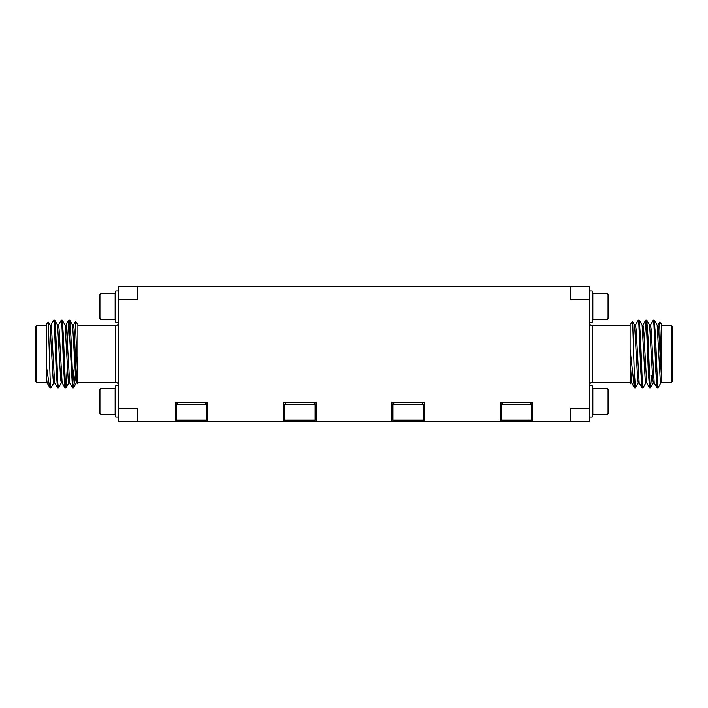 <?xml version="1.0" encoding="UTF-8"?>
<svg xmlns="http://www.w3.org/2000/svg" width="708" height="708" viewBox="0 0 708 708"><rect width="100%" height="100%" fill="white"/><g stroke="black" fill="none" stroke-linecap="round" stroke-linejoin="round"><path stroke-width="1.06" d="M532.655 421.676L532.655 402.728L500.175 402.728L500.175 421.676L424.375 421.676L424.375 402.728L391.896 402.728L391.896 421.676L316.104 421.676L316.104 402.728L283.625 402.728L283.625 421.676L207.825 421.676L207.825 402.728L175.345 402.728L175.345 421.676L137.449 421.676L137.449 408.135L118.502 408.135L118.502 286.324L589.499 286.324L589.499 421.676L502.733 421.676L501.211 420.154L531.611 420.154L531.611 404.188L501.211 404.188L501.211 420.154M500.175 421.676L502.733 421.676M391.896 421.676L394.453 421.676L392.94 420.154L423.34 420.154L423.34 404.188L392.94 404.188L392.94 420.154M394.453 421.676L424.375 421.676M283.625 421.676L286.182 421.676L284.66 420.154L315.06 420.154L315.06 404.188L284.66 404.188L284.66 420.154M286.182 421.676L316.104 421.676M175.345 421.676L177.903 421.676L176.389 420.154L206.789 420.154L206.789 404.188L176.389 404.188L176.389 420.154M177.903 421.676L207.825 421.676M570.551 421.676L570.551 408.135L589.499 408.135M589.499 299.865L570.551 299.865L570.551 286.324M118.502 299.865L137.449 299.865L137.449 286.324M137.449 421.676L118.502 421.676L118.502 408.135M100.855 414.366L99.554 413.065L99.554 389.674L100.855 388.373L115.147 388.373L115.147 414.366L100.855 414.366L100.855 388.373M118.502 417.074L115.793 417.074L115.793 385.674L118.502 385.674M71.809 359.416L70.862 359.416M64.286 359.416L63.348 359.416M50.286 386.692L50.454 385.187M50.852 325.114L53.746 320.166L54.374 324.707L56.251 370.921L57.445 387.78L57.976 385.187M58.375 325.114L61.269 320.166L61.897 324.707L63.773 370.921L64.959 387.78L65.499 385.187M67.34 342.3L68.782 320.166L72.482 387.78L73.836 369.833M46.224 380.807L46.224 324.229L48.312 322.14L50.286 383.134L50.932 387.834L53.817 382.886M54.215 322.813L54.746 320.22L55.941 337.079L57.817 383.302L58.445 387.834L61.339 382.886M61.738 322.813L62.269 320.22L63.455 337.079L65.34 383.302L66.03 387.78L67.41 365.7M69.251 322.813L69.791 320.22L70.977 337.079L72.862 383.302L73.482 387.834L76.376 382.886M50.286 383.134L50.286 387.834L50.923 387.834M49.578 387.117L46.224 365.036L46.224 382.86M46.224 325.574L36.754 325.574L36.754 382.426L46.224 382.426M36.754 382.426L35.4 381.072L35.4 326.928L36.754 325.574M75.402 321.724L77.898 324.229L77.898 383.771L75.402 321.724L73.411 325.114M77.898 325.574L115.793 325.574C117.439 325.414 118.342 324.512 118.502 322.875M73.836 386.285L76.022 369.249M56.463 375.975L57.056 375.382L57.056 367.195M46.224 374.656L47.091 382.886L49.418 386.913M49.985 325.052L50.923 325.052L51.551 328.928L54.613 382.886L57.445 387.78M57.507 325.052L58.445 325.052L59.074 328.928L62.127 382.886L64.959 387.78M63.578 365.7L63.853 359.416M65.021 325.052L65.968 325.052L66.587 328.928L69.65 382.886L72.482 387.78M71.101 365.7L71.366 359.416M72.543 325.052L73.482 325.052L74.11 328.928L75.995 368.479L77.172 382.886L77.747 383.878M48.348 322.158L50.064 325.114L53.118 379.072L53.746 382.948L54.684 382.948M54.746 320.22L57.578 325.114L60.64 379.072L61.269 382.948L62.207 382.948M63.384 348.584L63.649 342.3M62.269 320.22L65.101 325.114L68.163 379.072L68.782 382.948L69.729 382.948M70.897 348.584L71.172 342.3M69.791 320.22L72.623 325.114L75.676 379.072L76.305 382.948L77.243 382.948M118.502 290.926L115.793 290.926L115.793 322.326L118.502 322.326M115.793 294.289L115.147 293.634L115.147 319.627L115.793 318.972M100.855 319.627L99.554 318.326L99.554 294.935L100.855 293.634L100.855 319.627L115.147 319.627M608.446 413.065L607.145 414.366L608.446 413.065L608.446 389.674L607.145 388.373L592.853 388.373L592.853 414.366L607.145 414.366L607.145 388.373L608.446 389.674M589.499 417.074L592.207 417.074L592.207 385.674L589.499 385.674M608.446 294.935L607.145 293.634L608.446 294.935L608.446 318.326L607.145 319.627L592.853 319.627L592.853 293.634L607.145 293.634L607.145 319.627L608.446 318.326M589.499 290.926L592.207 290.926L592.207 322.326L589.499 322.326M640.359 359.416L641.298 359.416M647.873 359.416L648.811 359.416M658.422 387.126L657.714 387.834L655.511 337.079L654.316 320.22L653.785 322.813M651.537 375.975L650.555 387.78L649.864 383.302L647.988 337.079L646.793 320.22L646.262 322.813M645.873 382.886L642.979 387.834L642.351 383.302L640.466 337.079L639.28 320.22L638.749 322.813M638.351 382.886L635.457 387.834L634.164 369.833L634.164 386.285L630.102 349.495L630.102 324.229L632.642 321.742L634.164 369.833M657.546 385.187L657.006 387.78L655.82 370.921L653.944 324.707L653.316 320.166L650.422 325.114M650.024 385.187L649.493 387.78L648.298 370.921L646.422 324.698L645.731 320.22L644.351 342.3M642.501 385.187L641.97 387.78L640.784 370.921L638.899 324.698L638.271 320.166L635.377 325.114M634.987 385.187L634.518 387.834L634.164 386.285M659.688 322.14L661.776 324.229L661.776 381.391L659.635 322.175M671.246 382.426L671.246 325.574L672.6 326.928L672.6 381.072L671.246 382.426L661.776 382.426L661.776 383.019L658.644 328.928L658.015 325.052L657.077 325.052M654.316 320.22L657.148 325.114L660.21 379.072L660.83 382.948L661.776 382.948L661.776 381.391M657.714 386.692L658.422 387.117L660.909 382.886M660.228 379.284L660.387 378.09M630.2 383.878L630.102 349.495M630.102 325.574L592.207 325.574L592.207 382.426C590.578 382.568 589.675 383.471 589.499 385.125M630.102 383.409L630.253 383.878L630.828 382.886M656.13 378.09L657.068 378.09M650.944 375.382L652.519 376.966M654.254 382.948L653.316 382.948L652.688 379.072L649.625 325.114L646.793 320.22M648.183 342.3L647.909 348.584M646.731 382.948L645.793 382.948L645.165 379.072L642.112 325.114L639.28 320.22M640.66 342.3L640.386 348.584M639.218 382.948L638.271 382.948L637.651 379.072L634.589 325.114L632.642 321.742M631.695 382.948L630.757 382.948L630.102 378.745M657.546 327.317L657.307 329.91M657.006 387.78L654.183 382.886L651.121 328.928L650.493 325.052L649.555 325.052M648.378 359.416L648.103 365.7M649.493 387.78L646.661 382.886L643.599 328.928L642.979 325.052L642.032 325.052M640.864 359.416L640.59 365.7M641.97 387.78L639.138 382.886L636.085 328.928L635.457 325.052L634.518 325.052M634.457 387.78L631.625 382.886L630.102 360.602M589.499 322.875C589.658 324.512 590.56 325.414 592.207 325.574M77.898 382.426L115.793 382.426L115.793 325.574M115.793 389.028L115.147 388.373M115.793 413.711L115.147 414.366M71.402 348.584L70.464 348.584M63.888 348.584L62.941 348.584M57.507 387.834L58.445 387.834M65.03 387.834L65.968 387.834M72.543 387.834L73.482 387.834M53.746 320.166L54.684 320.166M61.26 320.166L62.207 320.166M68.782 320.166L69.729 320.166M49.578 387.126L50.286 387.834M55.693 331.256L54.711 330.264M47.17 382.948L46.224 382.948M68.72 320.22L65.888 325.114M68.862 382.886L66.03 387.78M115.793 382.426C117.422 382.568 118.324 383.471 118.502 385.125M100.855 293.634L115.147 293.634M592.207 413.711L592.853 414.366M592.207 389.028L592.853 388.373M592.207 318.972L592.853 319.627M592.207 294.289L592.853 293.634M639.952 348.584L640.89 348.584M647.475 348.584L648.413 348.584M654.254 320.166L653.316 320.166M646.74 320.166L645.793 320.166M639.218 320.166L638.271 320.166M657.714 387.834L657.077 387.834M650.493 387.834L649.555 387.834M642.97 387.834L642.032 387.834M635.457 387.834L634.518 387.834M661.776 325.574L671.246 325.574M630.102 382.426L592.207 382.426M654.254 329.91L655.192 329.91M650.555 387.78L653.387 382.886M657.936 325.114L659.652 322.158M642.899 325.114L645.731 320.22M530.097 421.676L531.611 420.154M502.68 402.728L501.211 404.188M530.15 402.728L531.611 404.188M421.818 421.676L423.34 420.154M394.4 402.728L392.94 404.188M421.871 402.728L423.34 404.188M313.547 421.676L315.06 420.154M286.129 402.728L284.66 404.188M313.6 402.728L315.06 404.188M205.267 421.676L206.789 420.154M177.85 402.728L176.389 404.188M205.32 402.728L206.789 404.188"/></g></svg>
